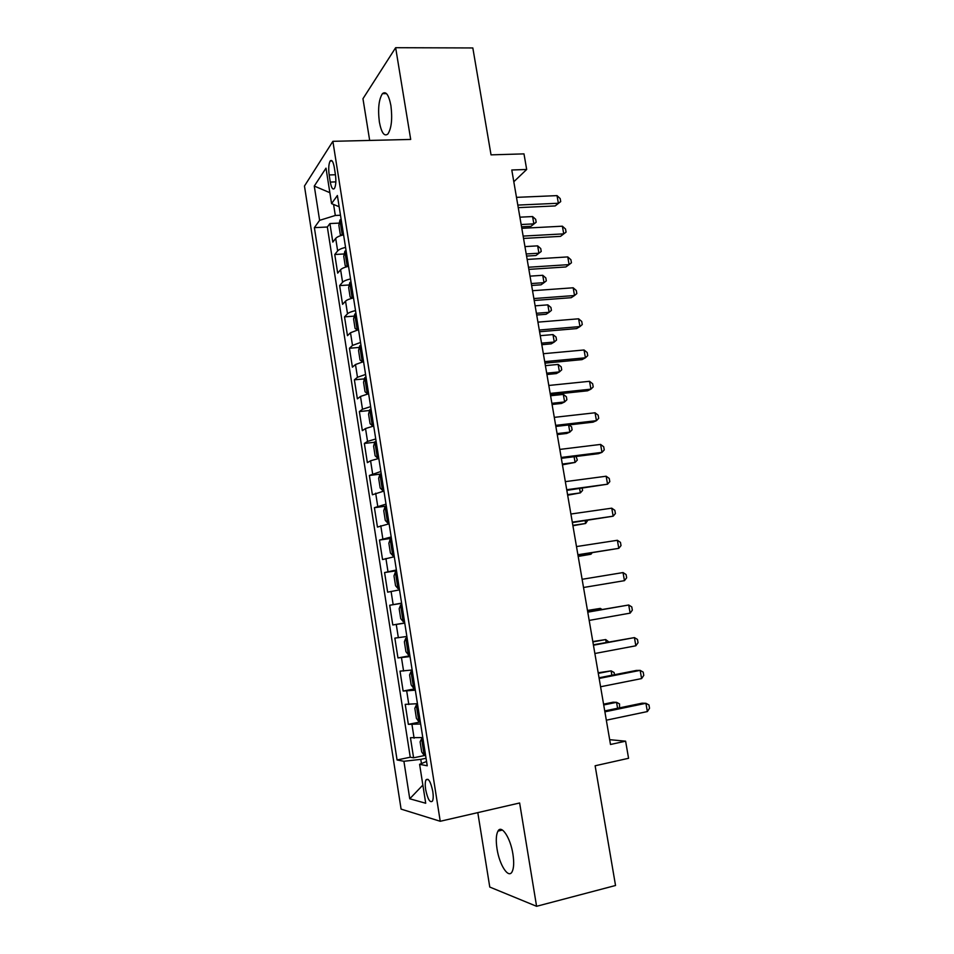 <?xml version="1.0" encoding="UTF-8"?>
<svg xmlns="http://www.w3.org/2000/svg" width="954" height="954" viewBox="0 0 954 954"><rect width="100%" height="100%" fill="white"/><g stroke="black" fill="none" stroke-linecap="round" stroke-linejoin="round"><path stroke-width="1.43" d="M512.918 854.116C510.462 837.779 501.458 824.268 497.964 831.113C496.092 834.655 495.782 840.581 497.034 848.869C499.383 864.789 508.375 878.932 512.036 871.884C513.872 868.343 514.17 862.416 512.918 854.116M390.901 105.56C388.779 94.804 385.953 90.845 382.435 93.659C378.774 99.49 377.76 108.959 379.382 122.076C381.469 132.868 384.307 136.839 387.896 133.989C391.522 128.253 392.523 118.773 390.901 105.56M432.782 791.367C430.683 781.612 428.418 777.796 425.973 779.895C425.114 781.851 425.007 785.082 425.663 789.602C427.738 799.321 430.004 803.149 432.484 801.074C433.343 799.118 433.438 795.886 432.782 791.367M477.799 812.617L489.772 887.053L536.589 906.3L615.533 885.491L595.129 765.776L628.567 758.287L625.609 741.175L609.678 739.684M304.469 186.042L401.085 809.111L440.235 821.275L332.874 141.323L304.469 186.042M332.874 141.323L410.697 139.439L395.648 47.7L362.961 98.715L369.675 140.429M395.648 47.7L472.826 47.95L491.036 154.858L523.984 153.88L526.68 169.478L511.785 169.991L610.5 744.478L625.609 741.175M343.571 234.803C339.505 235.829 336.881 237.033 335.701 238.417L332.815 242.101L329.917 223.558L339.302 223.105M345.551 247.372C341.484 248.386 338.849 249.566 337.656 250.914L334.759 254.503L344.263 253.955M334.759 254.503L337.68 273.142L340.602 269.708C341.818 268.42 344.454 267.275 348.532 266.273M353.517 297.91C349.426 298.876 346.767 299.961 345.539 301.154L342.569 304.338L339.636 285.604L349.259 284.96M358.525 329.69L350.5 332.755L347.471 335.677L344.525 316.859L354.28 316.12M363.557 361.638L355.484 364.523L352.408 367.183L349.45 348.258L359.348 347.423M368.614 393.752L360.493 396.447L357.368 398.844L354.387 379.823L364.44 378.881M373.694 426.021L365.525 428.525L362.353 430.659L359.36 411.556L369.58 410.494M378.81 458.457L370.581 460.77L367.362 462.642L364.356 443.431L374.743 442.251M383.949 491.048L372.394 494.78L369.377 475.474L379.954 474.174M389.113 523.818L377.45 527.073L374.409 507.683L386.322 506.097M394.3 556.754L382.542 559.545L379.489 540.047L391.402 538.342M399.511 589.858L387.646 592.172L384.581 572.567L396.506 570.754M404.758 623.129L392.786 624.965L389.697 605.265L401.634 603.322M392.786 624.965L404.734 622.95M406.857 636.485L394.849 638.119L397.949 657.914L409.898 655.78M412.14 670.006L400.024 671.151L403.137 691.042L415.109 688.788M417.447 703.694L405.223 704.35L408.348 724.348L420.332 721.963M329.166 174.952L330.287 182.083C331.396 187.962 332.779 190.084 334.437 188.451C335.903 185.589 336.225 180.962 335.414 174.558L334.282 167.332C333.173 161.5 331.801 159.39 330.167 160.999C328.689 163.897 328.355 168.548 329.166 174.952L335.45 174.749M426.557 761.483L419.605 764.309L427.237 765.788L337.382 195.51L331.575 203.619L339.147 206.744M419.605 764.309L425.711 803.244L409.755 798.784L403.912 761.28L397.067 759.968L314.379 227.648L319.614 220.338L314.271 186.066L326.006 168.154L331.575 203.619M329.917 223.558L327.341 227.016L410.256 757.214L413.595 757.81L424.268 755.58M422.789 737.549L410.447 737.704L413.595 757.81M420.654 723.991L408.348 724.348M415.324 690.195L403.137 691.042M410.029 656.579L397.949 657.914M389.697 605.265L401.61 603.143M384.581 572.567L396.387 569.979M379.489 540.047L391.188 536.971M374.409 507.683L386.012 504.141M369.377 475.474L380.861 471.467M364.356 443.431L367.54 441.404L375.745 438.971M359.36 411.556L362.496 409.254L370.641 406.631M354.387 379.823L357.476 377.271L365.573 374.457M349.45 348.258L352.491 345.443L360.529 342.45M344.525 316.859L347.518 313.783C348.759 312.614 351.418 311.553 355.508 310.599M339.636 285.604L342.581 282.265C343.786 281.013 346.445 279.892 350.523 278.914M333.578 204.454L335.307 215.473L319.614 220.338M340.483 215.234L335.307 215.473M536.589 906.3L519.632 802.982L440.235 821.275M513.801 181.761L526.68 169.478M426.044 758.251L420.786 759.36L421.441 763.558M327.341 227.016L314.379 227.648M410.256 757.214L397.067 759.968M403.912 761.28L420.786 759.36M329.857 192.684L314.271 186.066M409.755 798.784L422.861 785.082M518.249 207.638L555.18 205.933L558.364 203.25L517.819 205.086M557.029 195.618L560.189 198.563L560.713 201.604L558.364 203.25L557.029 195.618L516.484 197.359M560.713 201.604L555.18 205.933M341.77 235.292L340.304 234.541L338.849 225.239L339.958 220.028L341.103 219.122M521.552 226.813L530.937 226.325L533.846 223.868L532.582 216.558L519.894 217.178M342.033 225.049L341.854 225.156C340.948 227.243 341.15 228.483 342.474 228.888L342.617 228.793M521.158 224.524L533.846 223.868L536.172 222.234L530.937 226.325M532.582 216.558L535.671 219.313L536.172 222.234M523.543 238.428L560.499 236.365L563.731 233.861L523.138 236.091M562.383 226.193L565.531 229.055L566.068 232.12L563.731 233.861L562.383 226.193L521.802 228.328M566.068 232.12L560.499 236.365M528.862 269.386L565.853 266.965L569.109 264.616L528.492 267.239M567.761 256.912L570.897 259.703L571.446 262.779L569.109 264.616L567.761 256.912L527.157 259.44M534.204 300.486L571.219 297.696L574.523 295.525L533.87 298.554M573.163 287.786L576.299 290.493L576.836 293.582L574.523 295.525L573.163 287.786L532.523 290.708M539.582 331.742L576.621 328.593L579.96 326.578L539.284 330.024M578.601 318.803L581.725 321.438L582.274 324.539L579.96 326.578L578.601 318.803L537.925 322.142M347.9 266.428L348.496 266.071M346.958 266.679L345.205 265.677L343.738 256.328L344.871 251.236L346.028 250.389M526.572 256.077L535.969 255.505L538.915 253.204L537.651 245.858L524.95 246.597M346.958 256.34L346.755 256.459C345.873 258.522 346.087 259.762 347.399 260.192L347.554 260.108M526.214 253.967L538.915 253.204L541.228 251.474L535.969 255.505M537.651 245.858L540.727 248.541L541.228 251.474M352.515 298.149L353.457 297.576M352.133 298.244L350.13 296.968L348.651 287.571L349.808 282.599L350.977 281.8M531.628 285.473L541.025 284.817L544.018 282.67L542.743 275.289L530.019 276.147M351.919 287.798L351.68 287.917C350.822 289.956 351.048 291.197 352.36 291.662L352.515 291.578M531.295 283.553L544.018 282.67L546.32 280.858L545.807 277.912L542.743 275.289M355.949 313.377L354.769 314.128L353.588 318.958L355.079 328.414L357.261 329.941L358.454 329.225M536.708 315.023L546.105 314.271L549.134 312.28L547.846 304.863L535.122 305.84M356.903 319.399L356.629 319.542C355.794 321.546 356.033 322.798 357.345 323.275L357.5 323.203M536.41 313.282L549.134 312.28L551.424 310.372L550.911 307.415L547.846 304.863M360.946 345.121L359.765 345.801L358.549 350.512L360.04 360.016L362.27 361.709L363.462 361.041M362.27 361.709L363.546 361.59M541.8 344.704L551.221 343.857L554.274 342.021L552.986 334.568L540.25 335.677M361.745 351.239L361.614 351.31C360.803 353.302 361.041 354.554 362.341 355.055L362.508 354.983M541.538 343.154L554.274 342.021L556.552 340.029L556.039 337.06L552.986 334.568M544.972 363.152L582.047 359.622L585.422 357.798L544.71 361.638M584.051 349.975L587.175 352.539L587.724 355.651L585.422 357.798L584.051 349.975L543.351 353.719M365.978 377.009L364.774 377.641L363.546 382.232L365.036 391.772L367.29 393.62L368.494 393.012M367.29 393.62L368.578 393.501M546.928 374.517L556.349 373.586L559.438 371.905L558.15 364.428L545.402 365.644M366.932 383.091L366.61 383.246C365.823 385.213 366.086 386.465 367.373 386.99L367.54 386.93M546.69 373.157L559.438 371.905L561.715 369.818L561.202 366.837L558.15 364.428M550.398 394.717L587.497 390.818L590.92 389.16L550.172 393.418M589.536 381.302L592.661 383.782L593.209 386.919L590.92 389.16L589.536 381.302L548.812 385.464M371.023 409.063L369.818 409.648L368.554 414.096L370.069 423.683L372.346 425.699L373.563 425.15M372.346 425.699L373.622 425.567M552.08 404.472L561.501 403.459L564.625 401.932L563.325 394.419L550.577 395.755M371.988 415.169L371.631 415.348C370.879 417.28 371.142 418.532 372.442 419.092L372.597 419.033M551.877 403.315L564.625 401.932L566.891 399.762L566.378 396.757L563.325 394.419M555.848 426.438L592.983 422.169L596.441 420.678L555.669 425.365M595.057 412.784L598.158 415.193L598.707 418.341L596.441 420.678L595.057 412.784L554.286 417.363M376.103 441.285L374.874 441.797L373.598 446.126L375.113 455.762L377.426 457.944L378.655 457.455M377.426 457.944L378.702 457.789M557.243 434.583L566.688 433.462L569.848 432.114L568.608 424.971M377.068 447.426L376.687 447.605C375.948 449.513 376.234 450.765 377.522 451.361L377.689 451.302M557.076 433.605L569.848 432.114L572.102 429.837L571.577 426.82L569.037 424.924M561.334 458.325L598.492 453.663L601.986 452.363L561.179 457.455M600.591 444.421L603.691 446.746L604.252 449.906L601.986 452.363L600.591 444.421L559.795 449.417M381.206 473.661L379.966 474.126L378.655 478.324L380.181 488.007L382.518 490.344L383.77 489.915M382.518 490.344L383.806 490.189M562.443 464.825L575.083 462.428L574.105 456.727M382.017 479.886L381.767 480.017C381.051 481.913 381.338 483.165 382.626 483.785L382.792 483.738M562.311 464.049L575.083 462.428L577.325 460.055L576.049 456.477M386.334 506.204L385.082 506.61L383.746 510.676L385.273 520.407L387.658 522.923L388.91 522.542M387.658 522.923L388.934 522.744M567.666 495.209L580.354 492.884L579.615 488.639M387.145 512.453L387.932 516.329M567.57 494.625L580.354 492.884L582.584 490.416L582.214 488.281M391.486 538.915L390.222 539.26L388.862 543.196L390.401 552.974L392.809 555.657L394.074 555.335M392.809 555.657L394.097 555.466M572.913 525.737L585.637 523.484L585.16 520.705M392.309 545.187L393.096 549.087M572.853 525.356L585.637 523.484L587.759 520.324M396.673 571.792L395.397 572.078L394.002 575.87L395.552 585.708L397.985 588.558L399.273 588.296M397.985 588.558L399.273 588.356M578.184 556.42L590.955 554.238L590.729 552.938M397.484 578.1L398.283 582.023M578.16 556.242L590.955 554.238L592.231 552.7M401.872 604.836L400.585 605.074L399.166 608.724L400.728 618.609L403.196 621.626L404.484 621.424M403.327 615.151L402.695 611.168M407.096 637.999L405.808 638.226L404.365 641.744L405.927 651.677L408.431 654.861L409.743 654.73M405.808 638.226L407.108 638.059M600.543 609.725L600.316 608.402L587.473 610.453M408.562 648.41L408.109 644.391M602.069 609.463L600.316 608.402L587.497 610.632M412.355 671.318L411.055 671.556L409.588 674.919L411.162 684.912L413.69 688.275L415.014 688.204M411.055 671.556L412.366 671.449M606.195 642.4L605.707 639.562L592.816 641.541M413.368 677.805L414.012 681.824M608.807 641.923L605.707 639.562L592.875 641.923M417.625 704.791L416.338 705.054L414.835 708.273L416.409 718.314L418.985 721.856L420.309 721.844M416.338 705.054L417.661 705.006M611.872 675.253L611.12 670.865L598.182 672.773M419.128 715.452L418.067 711.601L418.663 711.398M614.483 674.74L614.102 672.522L611.12 670.865L598.277 673.369M422.932 738.456L421.632 738.718L420.106 741.807L421.692 751.895L424.291 755.616L425.639 755.663M421.632 738.718L422.98 738.73M617.584 708.262L616.558 702.323L613.064 702.204L603.572 704.159M423.981 745.157L423.373 745.36L424.625 749.224M619.528 707.856L619.528 703.909L616.558 702.323L603.715 704.958M566.831 490.368L607.555 484.191L566.724 489.724M606.16 476.225L609.248 478.467L609.809 481.639L607.555 484.191L606.16 476.225L565.34 481.639M572.364 522.565L613.16 516.186L572.293 522.148M611.752 508.172L614.841 510.342L615.402 513.538L613.16 516.186L611.752 508.172L570.897 514.027M577.933 554.93L618.788 548.347L577.897 554.739M617.381 540.286L620.458 542.373L621.018 545.581L618.788 548.347L617.381 540.286L576.49 546.57M582.119 579.293L623.034 572.567L624.453 580.664L583.526 587.497M623.034 572.567L626.098 574.558L626.659 577.79L624.453 580.664M587.759 612.17L628.71 605.003L630.141 613.136L589.178 620.41M587.736 611.967L628.71 605.003L631.775 606.911L632.335 610.155L630.141 613.136M593.448 645.214L634.422 637.606L635.853 645.786L594.867 653.502M593.364 644.785L634.422 637.606L637.475 639.43L638.047 642.686L635.853 645.786M599.148 678.437L640.158 670.376L641.601 678.592L600.579 686.761M599.04 677.769L636.378 670.435L640.158 670.376L643.199 672.117L643.771 675.384L641.601 678.592M604.884 711.827L645.918 703.301L647.372 711.565L606.327 720.198M604.729 710.921L642.102 703.181L645.918 703.301L648.958 704.958L649.531 708.25L647.372 711.565M337.656 250.914L335.701 238.417M414.108 738.205L411.997 724.718M408.825 704.541L406.726 691.125M403.578 671.056L401.479 657.711M398.355 637.749L396.268 624.476M393.155 604.609L391.08 591.397M387.98 571.637L385.917 558.495M382.828 538.831L380.777 525.749M377.712 506.192L375.673 493.182M372.609 473.721L370.581 460.77M367.54 441.404L365.525 428.525M362.496 409.254L360.493 396.447M357.476 377.271L355.484 364.523M352.491 345.443L350.5 332.755M347.518 313.783L345.539 301.154M342.581 282.265L340.602 269.708M335.844 181.88L330.287 182.083M339.922 220.159L342.283 235.137M344.835 251.367L347.244 266.607M349.784 282.73L352.217 298.22M354.745 314.248L357.213 329.905M359.73 345.92L362.21 361.661M364.738 377.76L367.23 393.573M369.782 409.755L372.287 425.651M374.85 441.917L377.367 457.884M379.93 474.233L382.459 490.284M385.046 506.717L387.586 522.852M390.186 539.368L392.75 555.586M395.361 572.173L397.925 588.487M400.549 605.158L403.137 621.555M405.772 638.309L408.36 654.79M411.019 671.64L413.631 688.192M416.29 705.125L418.913 721.773M421.596 738.801L424.232 755.52M502.436 830.052L497.964 831.113M386.501 93.623L382.435 93.659M428.167 779.418L425.973 779.895M332.123 160.94L330.167 160.999M418.675 711.481L418.067 711.601M423.993 745.229L423.373 745.36"/></g></svg>
